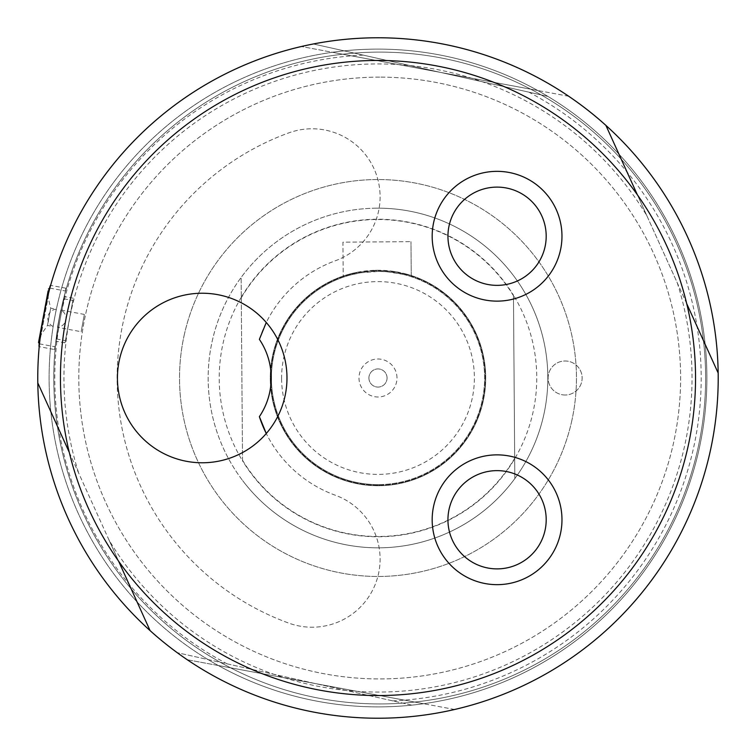 <?xml version="1.0" encoding="UTF-8"?>
<svg xmlns="http://www.w3.org/2000/svg" width="756" height="756" viewBox="0 0 756 756"><rect width="100%" height="100%" fill="white"/><g stroke="black" fill="none" stroke-linecap="round" stroke-linejoin="round"><path stroke-width="0.57" stroke-dasharray="3.78 2.83" d="M379.701 52.107A325.921 325.921 0 0 1 661.954 540.984A325.921 325.921 0 0 1 97.448 540.984A325.921 325.921 0 0 1 379.701 52.107A325.921 325.921 0 0 0 97.448 540.984A325.921 325.921 0 0 0 661.954 540.984A325.921 325.921 0 0 0 379.701 52.107M379.701 77.131A300.897 300.897 0 0 0 119.117 528.482A300.897 300.897 0 0 0 640.294 528.482A300.897 300.897 0 0 0 379.701 77.131A300.897 300.897 0 0 1 640.294 528.482A300.897 300.897 0 0 1 119.117 528.482A300.897 300.897 0 0 1 379.701 77.131M266.273 322.481A84.776 84.776 0 0 0 143.706 316.651A84.776 84.776 0 0 0 143.706 439.349A84.776 84.776 0 0 0 266.273 433.519A124.749 124.749 0 0 0 335.324 495.227A68.049 68.049 0 0 1 375.997 582.441A68.049 68.049 0 0 1 288.783 623.114A260.839 260.839 0 0 1 288.783 132.886A68.049 68.049 0 0 1 375.997 173.559A68.049 68.049 0 0 1 335.324 260.773A124.749 124.749 0 0 0 266.273 322.481A84.776 84.776 0 0 1 266.273 433.519A124.749 124.749 0 0 0 335.324 495.227A68.049 68.049 0 0 1 375.997 582.441A68.049 68.049 0 0 1 288.783 623.114A260.839 260.839 0 0 1 288.783 132.886A68.049 68.049 0 0 1 375.997 173.559A68.049 68.049 0 0 1 335.324 260.773A124.749 124.749 0 0 0 259.374 339.359M571.678 421.3A198.469 198.469 0 0 0 421.3 184.313A198.469 198.469 0 0 0 184.303 334.7A198.469 198.469 0 0 0 334.691 571.687A198.469 198.469 0 0 0 571.678 421.3M379.266 547.826A169.826 169.826 0 0 1 208.165 379.276A169.826 169.826 0 0 1 376.715 208.174A169.826 169.826 0 0 1 547.817 376.724A169.826 169.826 0 0 1 379.266 547.826M351.852 273.483L343.205 276.034L342.95 242.166L410.99 241.655L342.95 242.166L343.205 276.034L356.133 272.5L376.082 270.279L394.074 271.47L411.245 275.524L402.57 273.105L402.57 274.267L386.599 271.744L378.709 271.395L360.99 272.765L351.861 274.645L351.852 273.483A107.739 107.739 0 0 0 270.261 378.803A107.739 107.739 0 0 0 432.555 470.903A107.739 107.739 0 0 0 431.156 284.294A107.739 107.739 0 0 0 270.261 378.803A107.739 107.739 0 0 0 370.27 485.465A107.739 107.739 0 0 0 484.502 394.197A107.739 107.739 0 0 0 402.57 273.105M411.245 275.524L410.99 241.655L411.245 275.524M378.794 485.267A107.267 107.267 0 0 0 470.487 323.672A107.267 107.267 0 0 0 284.7 325.061A107.267 107.267 0 0 0 378.794 485.267A107.267 107.267 0 0 1 284.7 325.061A107.267 107.267 0 0 1 470.487 323.672A107.267 107.267 0 0 1 378.794 485.267M241.296 297.24A158.769 158.769 0 0 0 242.515 460.801L241.145 277.424L242.515 460.801A158.769 158.769 0 0 0 514.694 458.76A158.769 158.769 0 0 0 513.466 295.199L514.836 478.576L513.466 295.199A158.769 158.769 0 0 0 241.296 297.24M242.667 480.608A169.826 169.826 0 0 0 514.836 478.576A169.826 169.826 0 0 1 242.667 480.608M242.515 460.243A158.486 158.486 0 0 0 514.685 458.212M513.466 295.757A158.486 158.486 0 0 0 241.296 297.788M513.315 275.392A169.826 169.826 0 0 0 241.145 277.424A169.826 169.826 0 0 1 513.315 275.392M376.715 208.174A169.826 169.826 0 0 0 231.553 464.014A169.826 169.826 0 0 0 525.703 461.812A169.826 169.826 0 0 0 376.715 208.174M368.919 378.066A9.072 9.072 0 0 1 377.924 368.928A9.072 9.072 0 0 1 387.063 377.934A9.072 9.072 0 0 1 378.057 387.072A9.072 9.072 0 0 1 368.919 378.066M396.985 377.858A18.994 18.994 0 0 0 368.37 361.623A18.994 18.994 0 0 0 368.616 394.519A18.994 18.994 0 0 0 396.985 377.858M387.063 377.934A9.072 9.072 0 0 1 373.511 385.891A9.072 9.072 0 0 1 373.398 370.175A9.072 9.072 0 0 1 387.063 377.934M378.794 484.605A106.605 106.605 0 0 0 484.596 377.197A106.605 106.605 0 0 0 377.197 271.395A106.605 106.605 0 0 0 271.395 378.803A106.605 106.605 0 0 0 378.794 484.605M281.601 378.718A96.399 96.399 0 0 0 426.819 461.122A96.399 96.399 0 0 0 425.562 294.16A96.399 96.399 0 0 0 281.601 378.718M351.861 274.645A106.605 106.605 0 0 0 370.26 484.322A106.605 106.605 0 0 0 483.358 394.207A106.605 106.605 0 0 0 402.57 274.267M454.621 709.487L423.587 703.713L454.621 709.487A340.228 340.228 0 0 0 568.72 96.258A340.228 340.228 0 0 1 712.483 440.238A340.228 340.228 0 0 0 264.647 57.21A340.228 340.228 0 0 0 156.851 636.552A340.228 340.228 0 0 0 712.483 440.238A340.228 340.228 0 0 1 454.621 709.487A340.228 340.228 0 0 0 402.097 38.632A340.228 340.228 0 0 0 187.261 659.742A340.228 340.228 0 0 1 301.36 46.513A340.228 340.228 0 0 0 187.261 659.742L218.295 665.516A328.888 328.888 0 0 1 332.394 52.287L301.36 46.513L332.394 52.287A328.888 328.888 0 0 1 701.332 438.159A328.888 328.888 0 0 1 218.295 665.516A328.888 328.888 0 0 1 438.149 54.659A328.888 328.888 0 0 1 423.587 703.713A328.888 328.888 0 0 1 218.295 665.516L187.261 659.742M411.831 705.14L177.244 652.693L411.831 705.14A328.888 328.888 0 0 0 547.93 96.418L313.343 43.971L547.93 96.418A328.888 328.888 0 0 0 57.031 306.237A328.888 328.888 0 0 0 411.831 705.14M313.343 43.971A340.228 340.228 0 0 0 177.244 652.693A340.228 340.228 0 0 1 313.343 43.971A340.228 340.228 0 0 0 177.244 652.693M442.638 712.029A340.228 340.228 0 0 0 578.737 103.307A340.228 340.228 0 0 1 442.638 712.029A340.228 340.228 0 0 0 578.737 103.307M184.303 334.7A198.469 198.469 0 0 0 437.327 567.387A198.469 198.469 0 0 0 512.332 231.912A198.469 198.469 0 0 0 184.303 334.7M45.965 303.761A340.228 340.228 0 0 0 479.72 702.664A340.228 340.228 0 0 0 608.297 127.575A340.228 340.228 0 0 0 45.965 303.761M591.787 612.785A317.548 317.548 0 0 0 300.595 70.034A317.548 317.548 0 0 0 98.176 528.123A317.548 317.548 0 0 0 591.787 612.785A317.548 317.548 0 0 0 474.428 75.449A317.548 317.548 0 0 0 67.757 445.766A317.548 317.548 0 0 0 591.787 612.785M497.07 584.662A64.903 64.903 0 0 0 561.973 519.759A64.903 64.903 0 0 0 497.07 454.866A64.903 64.903 0 0 0 432.177 519.759A64.903 64.903 0 0 0 497.07 584.662M497.07 301.134A64.903 64.903 0 0 0 561.973 236.241A64.903 64.903 0 0 0 497.07 171.338A64.903 64.903 0 0 0 432.177 236.241A64.903 64.903 0 0 0 497.07 301.134M69.278 452.362L109.129 540.275A314.033 314.033 0 0 0 677.225 282.725L646.852 215.725A314.033 314.033 0 0 0 78.756 473.275M646.852 215.725L637.374 194.812M109.129 540.275L118.607 561.188M686.703 303.638L677.225 282.725M605.896 125.383L718.181 373.067A340.228 340.228 0 0 0 605.896 125.383M150.085 630.617L37.8 382.933A340.228 340.228 0 0 0 683.008 528.737A340.228 340.228 0 0 0 440.228 43.517A340.228 340.228 0 0 0 150.085 630.617M54.526 349.537L65.933 288.216L54.526 349.537L39.208 346.683L43.461 316.027M43.555 315.479L50.472 285.872M568.72 96.258L537.686 90.484L568.72 96.258M218.295 665.516L423.587 703.713L218.295 665.516M537.686 90.484L332.394 52.287L537.686 90.484M65.063 292.903L55.046 346.749L65.063 292.903M56.171 309.79L53.062 326.479L56.171 309.79M38.528 342.525L48.148 290.824M47.174 296.021L39.567 336.949L47.174 296.021M50.576 308.75L47.467 325.439L50.576 308.75M84.247 315.016L81.166 331.714L84.247 315.016M60.593 310.612L57.494 327.31L60.593 310.612M565.119 395.01A17.01 17.01 0 0 1 550.387 369.495A17.01 17.01 0 0 1 579.852 369.495A17.01 17.01 0 0 1 565.119 395.01A17.01 17.01 0 0 1 548.109 378A17.01 17.01 0 0 1 565.119 360.99A17.01 17.01 0 0 1 582.129 378A17.01 17.01 0 0 1 565.119 395.01M60.225 318.871L56.076 341.173L60.225 318.871M63.712 300.17L56.492 338.943L63.712 300.17M72.633 301.833L65.413 340.606L72.633 301.833M73.02 299.754L64.997 342.837L73.02 299.754M363.22 55.122A323.218 323.218 0 0 0 227.121 663.844M392.761 700.878A323.218 323.218 0 0 0 528.86 92.156M39.435 343.848L49.811 288.093M49.698 288.679L39.539 343.262M65.933 288.216L50.614 285.362M47.448 294.575L50.69 308.165L56.284 309.204A9.072 9.072 0 0 0 53.062 326.479L47.467 325.439L39.567 336.949M39.482 343.857L55.046 346.749M49.858 288.102L65.413 291.003M84.37 314.43L60.707 310.026A9.072 9.072 0 0 1 57.484 327.31L81.166 331.714M56.492 338.943L65.413 340.606M63.967 298.809L72.878 300.463M73.294 298.233L64.383 296.579M64.997 342.837L56.076 341.173"/><path stroke-width="1.13" d="M497.07 187.11A49.131 49.131 0 0 1 539.614 260.801A49.131 49.131 0 0 1 454.526 260.801A49.131 49.131 0 0 1 497.07 187.11M497.07 470.629A49.131 49.131 0 0 1 539.614 544.329A49.131 49.131 0 0 1 454.526 544.329A49.131 49.131 0 0 1 497.07 470.629M259.374 416.641A124.749 124.749 0 0 0 266.273 433.519L259.374 416.641A69.004 69.004 0 0 0 259.374 339.359L266.273 322.481A84.776 84.776 0 0 1 202.211 462.776A84.776 84.776 0 0 1 125.099 342.78A84.776 84.776 0 0 1 266.273 322.481M187.261 659.742A340.228 340.228 0 0 0 454.621 709.487A340.228 340.228 0 0 1 150.085 630.617A340.228 340.228 0 0 0 718.181 373.067L686.703 303.638M497.07 584.662A64.903 64.903 0 0 1 440.871 487.308A64.903 64.903 0 0 1 553.279 487.308A64.903 64.903 0 0 1 497.07 584.662M497.07 301.134A64.903 64.903 0 0 1 440.871 203.789A64.903 64.903 0 0 1 553.279 203.789A64.903 64.903 0 0 1 497.07 301.134M695.539 378A317.548 317.548 0 0 0 219.221 102.996A317.548 317.548 0 0 0 219.221 653.004A317.548 317.548 0 0 0 695.539 378M637.374 194.812L605.896 125.383A340.228 340.228 0 0 0 37.8 382.933L69.278 452.362M118.607 561.188L150.085 630.617A340.228 340.228 0 0 1 440.228 43.517A340.228 340.228 0 0 1 454.621 709.487M43.461 316.027L43.555 315.479M50.472 285.872L50.614 285.362C49.442 283.188 37.328 348.289 39.208 346.683M48.148 290.824L38.528 342.525L39.482 343.857M49.858 288.102L49.698 288.679M39.539 343.262L39.435 343.848M49.811 288.093L48.488 289.009"/></g></svg>
